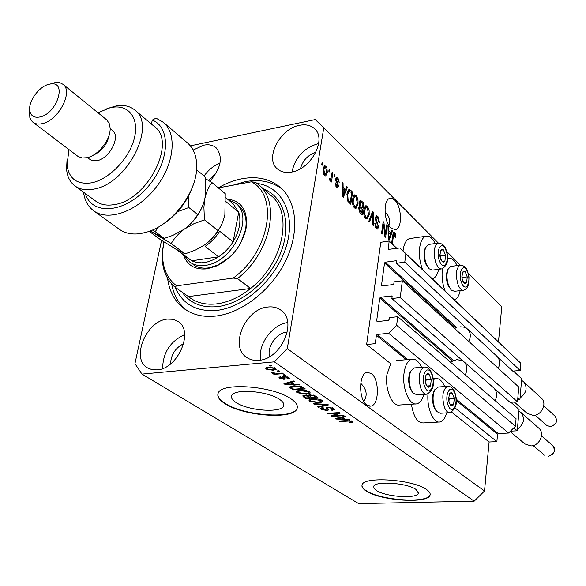 <?xml version="1.0" encoding="UTF-8"?>
<svg xmlns="http://www.w3.org/2000/svg" width="586" height="586" viewBox="0 0 586 586"><rect width="100%" height="100%" fill="white"/><g stroke="black" fill="none" stroke-linecap="round" stroke-linejoin="round"><path stroke-width="0.88" d="M389.17 241.058L380.79 242.274L366.631 344.502L375.26 343.667L376.402 335.258L377.194 334.46L388.672 333.302L396.634 325.267L397.74 316.696L389.36 317.605L389.097 319.597L388.306 320.403L377.238 321.582L376.652 320.938L379.765 298.04L380.548 297.249L391.536 295.945L392.137 296.575L391.88 298.538L400.209 297.563L402.37 280.804L394.078 281.837L393.821 283.785L393.045 284.576L382.087 285.931L381.501 285.309L384.541 262.968L385.31 262.184L396.195 260.719L396.788 261.319L396.539 263.239L404.78 262.14L405.842 253.936L399.894 247.959L388.247 249.409L389.17 241.058L396.898 248.376M497.756 357.174L512.757 371.099L520.178 370.513L520.8 363.247L399.894 247.959M520.8 363.247L405.842 253.936M520.178 370.513L404.78 262.14M468.448 329.977L396.539 263.239M494.438 388.643L510.01 402.326L517.504 401.842L518.764 387.031L402.37 280.804M517.504 401.842L400.209 297.563M464.669 362.492L391.88 298.538M161.568 240.377L134.948 363.642L141.966 374.095L358.691 503.645L474.169 501.184L484.519 490.995L489.105 442.005L496.877 441.639L497.551 434.233L498.232 433.559L508.56 433.032L515.416 426.264L516.061 418.719L397.74 316.696M515.416 426.264L396.634 325.267M508.56 433.032L388.672 333.302M496.877 441.639L455.117 407.995M489.105 442.005L451.623 412.163M415.547 403.952L399.711 405.007C392.305 407.036 384.716 389.207 386.936 374.542L390.73 363.694L366.631 344.502M376.417 490.497C385.837 496.972 417.444 499.038 418.404 493.148L415.95 489.413C406.94 482.813 374.491 480.667 373.692 486.534L374.08 488.453L376.417 490.497M236.158 402.575C248.413 410.837 281.405 413.218 283.573 405.886C284.356 403.893 283.016 401.718 279.551 399.374C267.831 390.935 233.785 388.379 231.719 395.682C230.84 397.828 232.32 400.128 236.158 402.575M225.112 403.754C243.937 416.243 293.689 419.803 297.029 408.64C298.186 405.666 296.201 402.421 291.081 398.905C273.486 386.013 221.303 382.035 218.197 393.133C216.835 396.451 219.135 399.989 225.112 403.754M217.882 394.034C217.589 397.03 220.021 400.15 225.185 403.388C244.003 415.877 293.747 419.43 297.087 408.266L297.336 407.46M366.338 491.097C380.805 500.883 428.534 504.004 430.058 495.045C430.563 493.309 429.355 491.449 426.432 489.464C412.91 479.385 363.232 476.074 362.089 484.981C361.481 486.907 362.895 488.944 366.338 491.097M361.987 485.362C361.914 487.091 363.379 488.892 366.382 490.768C380.849 500.561 428.571 503.682 430.095 494.716L430.175 494.386M363.847 401.461C367.744 395.272 366.697 389.214 360.72 383.281M366.946 405.109L370.777 406.127C379.34 405.292 379.647 379.083 371.238 373.472L367.136 372.352C358.632 373.209 358.42 399.835 366.946 405.109M388.979 225.669C390.745 220.871 389.426 216.278 385.024 211.89M390.943 228.137L395.689 229.763C402.516 228.313 401.791 206.521 394.737 200.112L392.232 198.427L389.771 198.376C382.973 199.855 383.815 221.999 390.943 228.137M209.861 181.301C221.237 167.992 223.317 156.821 216.109 147.782C212.886 145.064 208.748 144.207 203.694 145.196L193.131 150.06M219.992 163.23C213.765 165.611 208.462 169.867 204.082 175.99M167.515 319.092C146.368 320.447 130.422 358.866 147.584 367.927L151.95 369.641L156.945 369.891C178.049 369.129 194.42 330.592 177.88 321.333L173.068 319.304L167.515 319.092M184.649 334.591C170.248 341.352 162.901 352.662 162.622 368.535M267.919 307.02C245.27 308.566 229.023 346.802 246.816 357.533C250.171 359.782 254.112 360.72 258.624 360.331C281.17 359.452 297.952 321.245 280.965 310.236C277.31 307.525 272.959 306.456 267.919 307.02M287.719 322.593C272.19 324.38 257.525 344.7 260.748 360.031M299.593 125.301C280.013 128.502 264.476 158.44 277.237 168.797C280.848 171.984 285.58 173.082 291.44 172.086C310.917 169.413 326.951 139.424 314.726 128.891C310.924 125.287 305.885 124.093 299.593 125.301M318.667 143.541L318.257 143.621C303.907 147.928 295.146 157.385 291.982 171.976M444.686 386.54C442.093 380.768 439.075 378.109 435.632 378.563L433.34 379.684M423.795 394.422C422.25 399.96 419.884 403.109 416.697 403.871C409.416 405.908 401.893 387.917 404.04 373.143C405.234 365.056 407.834 360.412 411.841 359.218C415.525 358.669 418.77 361.364 421.568 367.312M445.14 291C442.54 284.298 441.595 277.281 442.298 269.941L442.459 268.776M447.616 258.653L448.297 258.389C451.484 257.73 454.428 260.125 457.117 265.59M410.808 238.421L409.453 238.619C406.208 239.799 404.106 243.637 403.139 250.134L403.043 250.955M435.266 243.534C432.365 237.909 429.216 235.484 425.824 236.261C422.631 237.44 420.572 241.3 419.642 247.834C418.865 255.342 419.84 262.572 422.579 269.538M432.263 278.746L432.717 278.65C435.552 277.72 437.53 274.607 438.658 269.304M167.581 278.365C169.376 291.945 175.207 302.273 185.073 309.342C193.578 315.122 203.847 317.356 215.882 316.052C241.74 313.1 270.988 290.422 285.265 261.678C299.614 232.935 297.197 202.36 280.775 187.798C270.476 179.001 257.62 175.968 242.208 178.708C234.166 180.239 226.181 183.279 218.256 187.828M315.883 152.265C307.84 154.997 302.691 160.476 300.442 168.709M287.33 332.013L286.913 332.057C276.607 332.767 266.711 346.795 269.582 356.654M183.726 343.608C175.397 347.857 171.002 354.633 170.541 363.935M216.578 172.409L208.594 180.539M385.288 234.217L386.57 224.87L387.229 225.5L385.617 237.249L384.914 236.583L383.515 224.628L382.219 234.026L381.545 233.396L383.185 221.603L383.896 222.284L385.288 234.217L384.65 234.312M375.348 217.787L376.461 215.736L377.882 216.315L379.479 222.38L378.79 221.889L377.626 217.64L376.666 217.23L376.029 218.402L378.629 227.119L377.567 229.082L376.285 228.584L374.784 223.127L375.487 223.618L376.461 227.17L377.347 227.558L377.955 226.452L377.911 225.046L375.948 221.581L375.348 217.787M368.799 221.31L372.586 211.385L373.289 212.059L373.553 225.822L372.857 225.156L372.777 213.143L369.517 221.991L368.799 221.31M367.429 206.235L369.114 209.986L369.195 214.71L367.173 219.025L365.642 218.497C363.921 216.153 363.342 213.253 363.891 209.81L365.203 206.169L365.884 205.693L367.429 206.235L365.745 206.506L366.323 207.202M356.237 195.446L357.965 199.262L358.039 204.045L355.988 208.367L354.376 207.825C352.611 205.422 352.018 202.485 352.596 199.013L353.951 195.343L354.618 194.882L356.237 195.446L354.545 195.731L355.109 196.405M345.564 189.498L346.729 186.458L347.483 187.183L343.374 197.218L342.663 196.544L342.297 182.18L343.059 182.913L343.11 187.139L345.564 189.498L344.121 189.747M321.758 164.424L322.044 162.652L322.813 163.391L322.52 165.164L321.758 164.424M484.519 490.995L287.286 348.641L323.787 127.785L315.239 119.581L190.34 145.855M498.496 341.755L501.77 306.874L468.236 273.135M460.303 265.15L446.664 251.431M438.357 243.073L323.787 127.785M411.409 404.223C413.46 416.565 417.4 422.806 423.246 422.938L438.921 422.03M323.113 169.002L324.607 165.787L325.941 166.226L326.893 167.75L327.303 172.365L325.743 175.968L324.432 175.544L323.479 174.042L323.113 169.002M328.805 171.207L329.09 169.449L329.845 170.174L329.566 171.932L328.805 171.207M331.361 176.987L332.101 172.35L332.848 173.075L331.427 182.019L330.672 181.301L330.9 179.873L330.211 180.744L329.12 179.455L329.61 178.437L330.526 179.213L331.361 176.987M333.976 176.174L334.254 174.423L335.002 175.148L334.723 176.891L333.976 176.174M335.69 178.935L336.613 177.25L337.895 177.756L339.213 182.305L338.444 181.755L337.646 178.972L336.906 178.664L336.467 179.426L338.518 186.033L337.697 187.498L336.474 187.007L335.177 182.839L335.946 183.389L336.65 185.711L337.419 186.062L337.756 185.506L335.69 178.935M347 193.754L348.904 189.439L350.575 190.164L352.611 192.127L350.78 204.236L347.747 201.108L347 193.754M359.262 202.566L360.39 200.331L363.899 203.005L362.141 215.003L360.046 213.018L358.632 208.213L359.76 206.411L359.262 202.566M390.921 233.008L391.939 230.042L392.613 230.694L389.023 240.48L388.386 239.879L387.969 226.218L388.65 226.87L388.723 230.899L390.921 233.008L389.522 233.213M394.686 232.525L395.55 234.283L395.543 237.44L394.876 236.971L394.481 233.858L393.711 234.114L392.342 243.622L391.69 243.007L392.759 235.067L393.851 232.188L394.686 232.525L393.323 232.73M333.749 415.782L343.279 415.174L344.011 415.679L332.064 416.441L331.28 415.906L337.8 413.233L328.263 413.855L327.515 413.342L339.499 412.566L340.29 413.108L333.749 415.782L333.888 414.837M327.904 407.109L333.712 408.442L334.452 409.555L332.05 410.383L331.141 409.878L332.745 409.314L332.233 408.493L328.695 407.629L327.691 407.981L328.614 409.966L326.885 410.588L321.502 409.365L320.784 408.317L322.842 407.6L323.75 408.105L322.388 408.574L322.871 409.255L326.16 410.068L327.186 409.768L326.138 407.731L327.904 407.109M313.254 403.637L327.662 404.384L328.453 404.926L318.579 407.263L317.788 406.728L326.68 404.787L314.052 404.186L313.254 403.637M322.029 400.37L322.747 401.549L322.307 402.018L318.894 402.831L309.584 401.263L308.859 400.033L312.843 398.788L317.978 398.993L322.029 400.37L321.238 400.626M309.511 391.719L310.258 392.957L309.833 393.418L306.412 394.261L296.963 392.671L296.208 391.382L300.186 390.108L305.372 390.305L309.511 391.719M277.229 370.923L279.017 370.77L279.866 371.356L278.079 371.509L277.229 370.923M268.483 367.129L275.61 368.286L276.204 369.312L273.186 370.286L266.19 369.129L265.583 368.089L268.483 367.129M352.457 421.4L352.691 422.198L350.23 422.653L349.359 422.169L351.212 421.759L349.41 421.026L339.572 421.554L338.847 421.056L346.905 420.565L352.457 421.4M141.966 374.095L274.314 361.848L287.286 348.641M474.169 501.184L274.314 361.848M294.34 384.211L298.721 384.387L299.563 384.965L284.745 384.24L283.939 383.691L293.747 380.944L294.597 381.537L291.594 382.314L294.34 384.211M284.049 376.388L288.942 377.501L289.579 378.461L288.012 379.105L287.023 378.549L287.99 378.16L287.587 377.567L285.104 376.945L284.474 377.142L285.287 378.878L284.042 379.362L279.632 378.307L278.965 377.318L280.291 376.783L281.287 377.347L280.518 377.662L280.884 378.182L283.499 378.622L282.606 376.871L284.049 376.388M282.928 374.857L284.715 374.703L285.55 375.282L283.771 375.436L282.928 374.857M277.588 373.443L282.298 373.033L283.141 373.619L274.087 374.395L273.237 373.817L274.68 373.692L272.072 373.15L271.757 372.557L277.588 373.443M269.296 365.452L271.091 365.29L271.955 365.891L270.161 366.052L269.296 365.452M293.842 385.815L300.926 386.35L305.313 388.943L293.059 389.895L289.762 387.031L293.842 385.815M309.76 394.766L315.634 396.077L317.949 397.674L305.789 398.561L302.676 395.953L304.405 395.316L307.804 395.704L309.76 394.766M345.081 419.115L349.263 419.312L350.018 419.832L335.873 419.034L335.155 418.55L344.832 416.25L345.594 416.778L342.634 417.422L345.081 419.115M460.171 290.641C459.072 295.791 457.168 298.794 454.465 299.629L454.26 299.68M427.992 393.924C426.667 407.959 433.42 423.634 439.903 421.971C442.928 421.297 445.177 418.258 446.664 412.866M352.765 421.664L352.691 422.198M350.318 422.074L350.23 422.653M351.117 420.814L351.029 421.466M349.476 420.55L349.41 421.026M339.653 421.004L339.572 421.554M284.877 383.427L284.745 384.24M291.718 381.515L291.594 382.314M288.312 383.925L292.634 384.145L290.414 382.621L285.616 383.859L288.312 383.925M292.795 383.141L292.634 384.145M285.726 383.193L285.616 383.859M290.546 381.845L290.414 382.621M288.334 377.142L288.012 379.105M287.704 376.864L287.587 377.567M285.199 376.366L285.104 376.945M284.606 376.358L284.474 377.142M284.525 377.369L284.042 379.362M284.364 377.384L283.705 377.406M279.874 376.864L279.632 378.307M283.771 376.417L283.514 378.563M283.88 374.776L283.771 375.436M274.197 373.736L274.087 374.395M272.168 372.586L272.072 373.15M270.271 365.364L270.161 366.052M275.215 368.045L274.768 368.133M273.31 369.583L273.186 370.286M267.304 367.554L266.908 367.356M266.476 367.481L266.19 369.129M267.509 369.026L272.329 369.7L274.622 369.004L274.285 368.389L269.435 367.708L267.157 368.411L267.509 369.026M269.545 367.056L269.435 367.708M274.402 367.686L274.285 368.389M278.189 370.843L278.079 371.509M293.212 388.921L293.059 389.895M291.535 386.694L290.942 386.291M289.967 386.767L289.843 387.536M293.674 389.236L303.072 388.496L297.952 386.35L294.633 386.379L291.44 387.28L293.674 389.236M303.226 387.5L303.072 388.496M294.736 385.756L294.633 386.379M298.04 385.822L297.952 386.35M301.827 386.687L301.687 387.544M310.031 392.159L309.833 393.418M309.576 391.77L308.727 392.034M306.507 393.631L306.412 394.261M297.922 391.111L297.27 390.737L296.963 392.671M298.377 392.561L305.636 393.719L308.617 392.759L308.082 391.829L300.948 390.657L297.842 391.602L298.377 392.561M298.648 390.283L298.516 391.104M301.043 390.056L300.948 390.657M308.207 391.038L308.082 391.829M305.943 397.601L305.789 398.561M307.87 395.286L307.804 395.704M306.419 397.923L310.045 397.66L307.767 396.187L305.401 395.843L304.31 396.195L306.419 397.923M310.199 396.685L310.045 397.66M305.482 395.301L305.401 395.843M307.914 395.242L307.767 396.187M311.466 397.55L315.744 397.242L313.276 395.653L310.551 395.308L309.305 395.726L311.466 397.55M315.891 396.253L315.744 397.242M310.646 394.73L310.551 395.308M313.371 395.045L313.276 395.653M314.316 395.352L314.191 396.165M322.498 400.758L322.307 402.018M318.989 402.216L318.894 402.831M310.558 399.733L309.884 399.344L309.584 401.263M310.99 401.154L318.147 402.296L321.128 401.366L320.615 400.48L313.583 399.322L311.166 399.747L310.477 400.245L310.99 401.154M311.291 398.963L311.166 399.747M313.671 398.744L313.583 399.322M320.732 399.703L320.615 400.48M318.689 406.53L318.579 407.263M326.746 404.34L326.68 404.787M314.133 403.681L314.052 404.186M333.522 408.325L332.87 408.427M332.152 409.702L332.05 410.383M332.343 407.739L332.233 408.493M328.775 407.087L328.695 407.629M327.918 408.596L327.347 408.676M326.988 409.922L326.885 410.588M322.49 407.878L322.117 407.68M321.743 407.761L321.502 409.365M327.428 407.929L327.164 407.197M326.219 407.6L326.146 408.076M332.196 415.525L332.064 416.441M337.88 412.669L337.8 413.233M328.343 413.291L328.263 413.855M335.968 418.353L335.873 419.034M342.729 416.749L342.634 417.422M339.323 418.8L343.447 419.034L341.477 417.679L336.745 418.712L339.323 418.8M343.586 418.082L343.447 419.034M336.833 418.148L336.745 418.712M341.572 417.027L341.477 417.679M321.897 163.567L322.813 163.391M323.963 166.329L325.941 166.226M324.212 166.549L324.805 167.303M326.292 173.009L327.23 172.833M323.831 174.775L325.193 174.525L324.666 175.741M323.45 167.552L324.981 167.274L323.897 169.647L324.659 174.269L325.377 174.496L326.468 172.116L325.713 167.486L324.981 167.274M323.655 174.452L324.659 174.269M323.011 169.808L323.897 169.647M328.944 170.343L329.845 170.174M331.962 173.236L332.848 173.075M330.189 179.272L330.072 180.019M329.413 180.136L330.9 179.873M329.222 179.243L330.094 179.089M334.115 175.302L335.002 175.148M335.99 177.888L337.895 177.756M336.181 178.063L336.716 178.701M335.617 179.58L336.467 179.426M335.661 180.547L336.51 180.4M336.825 186.165L338.518 186.033M336.804 186.333L336.598 187.124M335.148 183.528L335.946 183.389M335.661 185.879L336.65 185.711M346.377 187.374L347.483 187.183M344.905 189.608L344.641 190.245M342.319 183.044L343.059 182.913M342.422 187.256L343.11 187.139M342.458 188.45L342.869 188.846M343.901 193.607L345.103 190.684L343.132 188.795L343.213 195.607L343.901 193.607M342.642 195.702L343.213 195.607M342.466 188.912L343.132 188.795M348.26 189.959L348.875 190.457L350.575 190.164M348.875 190.457L349.439 190.999M351.182 192.369L352.611 192.127M349.417 202.273L349.329 202.859M347.608 191.278L349.117 191.014L347.718 194.464L348.106 199.797L350.274 202.133L351.681 192.845L349.117 191.014M348.817 202.375L350.274 202.133M347.798 201.181L349.058 200.976M347.242 199.943L348.106 199.797M346.883 194.603L347.718 194.464M347.373 191.944L348.45 191.761M357.255 199.379L357.965 199.262M357.189 204.184L358.039 204.045M355.753 206.836L354.926 208.235M353.988 195.306L354.545 195.731M353.424 196.691L354.83 196.449L353.307 199.731L353.19 202.756L354.589 206.404L355.79 206.821L357.335 203.349L356.032 196.852L354.83 196.449M353.805 207.144L355.519 206.865M353.475 206.587L354.589 206.404M352.472 202.873L353.19 202.756M352.486 199.87L353.307 199.731M359.753 200.954L360.749 201.877M362.478 203.239L363.899 203.005M361.511 208.074L361.43 208.623M360.771 213.07L360.69 213.626M359.174 206.748L360.031 207.576M361.643 212.93L362.17 209.334L359.899 207.598L359.365 208.689L360.493 211.839L361.643 212.93L360.2 213.157M358.573 208.814L359.365 208.689M362.375 207.935L362.998 203.73L360.624 201.899L359.972 203.232L361.086 206.697L362.375 207.935L360.947 208.169M359.181 203.364L359.972 203.232M368.418 210.096L369.114 209.986M368.374 214.842L369.195 214.71M366.924 217.509L366.133 218.871M365.254 206.118L365.745 206.506M364.675 207.473L366.082 207.239L364.58 210.513L364.477 213.502L365.84 217.091L366.99 217.494L368.506 214.036L367.232 207.634L366.082 207.239M365.063 217.794L366.741 217.531M364.748 217.26L365.84 217.091M363.774 213.612L364.477 213.502M363.789 210.645L364.58 210.513M372.264 212.227L373.289 212.059M371.861 213.289L372.777 213.143M375.846 216.263L377.882 216.315M376.212 216.578L376.754 217.208M375.282 218.519L376.029 218.402M377.706 227.258L378.629 227.119M376.915 227.624L376.527 228.789M374.725 223.735L375.487 223.618M375.384 227.339L376.461 227.17M375.655 227.822L377.208 227.58M386.467 225.617L387.229 225.5M382.746 224.746L383.515 224.628M383.068 222.409L383.896 222.284M391.668 230.84L392.613 230.694M390.166 233.118L389.976 233.646M387.991 226.972L388.65 226.87M388.115 230.987L388.723 230.899M389.47 237.008L390.525 234.166L388.752 232.474L388.87 238.956L389.47 237.008M388.364 239.029L388.87 238.956M388.159 232.561L388.752 232.474M394.803 234.393L395.55 234.283M392.891 234.239L393.711 234.114M393.221 232.957L393.689 233.763M462.684 280.958L464.801 283.624L465.804 283.514L466.639 282.562L467.24 276.892L465.196 271.706L464.156 271.098L462.522 272.175L461.907 277.874L462.684 280.958M462.72 280.504L463.973 283.082L466.639 282.562L467.24 276.892L465.196 271.706L462.522 272.175L461.907 277.874L462.72 280.504M451.425 266.322L450.737 266.41L448.173 269.142C446.4 274.145 446.605 279.764 448.781 286.005L451.308 290.121L448.056 285.433C446.085 279.815 445.902 274.746 447.506 270.234L448.29 268.879M451.308 290.121L454.458 291.308L463.108 290.297M462.193 278.98L461.9 276.35M463.87 282.899L466.639 282.562M462.354 277.493L467.24 276.892M449.433 403.483L451.681 405.9L452.751 405.593L453.637 404.413L454.289 398.253L452.128 393.133L451.249 392.708L450.18 392.994L449.286 394.158L448.612 400.355L449.433 403.483M449.477 402.941L450.802 405.49L453.637 404.413L454.289 398.253L452.128 393.133L449.286 394.158L448.612 400.355L449.477 402.941M436.072 410.742L434.226 407.761C432.05 401.776 431.955 396.231 433.933 391.111L434.819 389.683M438.387 387.002L434.636 390.042C432.446 395.718 432.556 401.871 434.973 408.508L436.753 411.511L440.335 413.262L449.381 412.698M448.92 401.432L449.228 398.597L448.708 397.374M450.312 404.633L453.637 404.413M449.228 398.597L454.289 398.253M426.073 384.672L427.524 386.767L428.469 387.221L429.604 386.928L430.556 385.749L431.281 379.435L428.996 374.11L428.058 373.641L426.916 373.905L425.956 375.077L425.209 381.427L426.073 384.672M426.139 384.116L427.524 386.767L430.556 385.749L431.281 379.435L428.996 374.11L425.956 375.077L425.209 381.427L426.139 384.116M412.398 392.224L410.471 389.141C408.252 383.244 408.098 377.684 410.002 372.476L410.947 370.857M414.859 367.876L414.112 367.942L410.683 371.407C408.574 377.179 408.75 383.339 411.204 389.888L413.027 392.942L417.042 394.898L426.183 394.253M425.736 383.105L426.117 379.838L425.37 378.109M427.077 386.006L430.556 385.749M426.117 379.838L431.281 379.435M440.709 259.254L442.73 261.957L443.822 262.067L444.913 261.034L445.58 255.24L443.419 249.848L442.32 249.189L440.569 250.237L439.888 256.06L440.709 259.254M440.76 258.8L442.071 261.466L444.913 261.034L445.58 255.24L443.419 249.848L440.569 250.237L439.888 256.06L440.76 258.8M429.23 244.377L428.439 244.487L425.656 247.614C423.956 252.698 424.213 258.323 426.432 264.484L429.099 268.791L425.714 263.927C423.707 258.367 423.473 253.299 425.011 248.713L425.832 247.204M429.099 268.791L432.6 270.08L441.331 268.967M440.379 257.767L440.599 255.906L439.918 254.214M442.034 261.415L444.913 261.034M440.599 255.906L445.58 255.24M440.569 250.237L443.419 249.848M227.324 198.998C242.047 201.057 248.266 211.026 245.988 228.906C241.85 245.607 232.144 257.928 216.879 265.876L207.092 268.842C195.021 270.036 187.132 265.355 183.425 254.8M193.036 264.484C197.299 267.575 202.514 268.703 208.682 267.883L217.941 265.07L229.617 257.239M188.443 296.589L190.377 298.069C197.658 303.116 206.484 305.05 216.857 303.856C228.335 302.332 239.579 297.205 250.588 288.48L188.443 296.589L174.936 287.103C165.545 278.863 161.34 267.135 162.322 251.907L163.882 241.835M175.287 287.352C182.627 304.354 196.522 312.023 216.974 310.375C245.219 307.218 276.929 278.108 286.386 246.127C296.12 214.139 282.21 186.714 257.086 183.433M233.067 185.183L245.549 181.601C259.972 179.045 272.226 181.594 282.313 189.256M237.506 278.57L233.228 278.079C269.641 252.083 279.134 195.482 251.343 181.821L255.474 182.268L258.668 184.729C281.06 202.229 270.498 253.035 237.506 278.57L250.588 288.48C283.214 263.37 293.425 213.092 271.076 195.585L258.668 184.729M251.343 181.821L218.329 187.894M163.963 241.879L162.71 250.486C161.736 266.198 166.358 277.976 176.576 285.836L174.936 287.103M233.228 278.079L176.576 285.836M186.941 310.551C178.884 304.105 173.793 295.249 171.669 283.976M240.626 243.241L245.461 230.122C247.285 219.523 245.153 211.502 239.051 206.067L235.777 203.327C254.844 216.805 232.525 262.843 205.268 265.333C199.086 266.169 193.863 265.04 189.608 261.949L184.107 255.298M225.786 201.496L238.722 212.213L233.074 241.857L219.706 231.258C215.743 237.447 210.872 242.501 205.071 246.428L218.629 256.8L191.878 260.777L175.837 249.175L189.571 259.342L192.648 261.151L196.837 262.455L201.474 262.806L207.437 261.927L213.575 259.671L218.629 256.8C224.365 252.94 229.177 247.959 233.074 241.857C239.491 231.133 241.381 221.259 238.722 212.213L233.228 203.913L225.588 197.555M227.969 199.533L235.777 203.327M93.672 210.799L119.449 229.36C125.258 233.477 132.473 234.854 141.087 233.506L147.855 231.807C171.456 224.585 195.072 194.611 196.566 169.999C197.379 158.059 194.369 149.056 187.535 142.984L163.413 122.371C177.463 134.004 174.298 164.402 155.627 187.894C137.146 211.531 108.293 221.742 93.672 210.799C88.017 206.587 84.633 200.39 83.52 192.208M68.987 149.606L67.038 164.769C68.848 178.803 77 184.824 91.497 182.839C108.893 179.55 129.001 158.901 134.187 138.853C139.6 118.76 129.14 104.491 112.373 107.319L109.934 107.802L98.016 112.776M106.901 108.666L116.468 105.839C123.895 104.711 130.011 106.117 134.824 110.058C157.085 125.521 126.818 184.48 93.54 189.153C86.061 190.538 79.872 189.468 74.957 185.952C69.998 182.195 67.2 176.569 66.562 169.09L67.068 159.202M92.427 155.627C101.883 151.43 107.538 144.259 109.392 134.099M32.984 122.291L78.158 156.543L82.311 157.993L86.838 157.729C98.162 155.73 110.981 139.351 110.117 127.975L109.326 123.756L106.945 120.064L62.973 84.311C73.646 91.482 58.358 120.672 42.207 123.653C38.442 124.51 35.365 124.056 32.984 122.291L31.183 120.401L29.791 117.354L29.681 109.604M40.002 116.966C57.003 113.611 67.339 81.249 50.777 83.93L48.85 84.289C39.057 86.472 28.179 101.415 29.761 110.542C30.758 115.947 34.171 118.086 40.002 116.966M50.894 83.615L57.421 82.362L60.197 82.824L62.973 84.311M87.226 157.641L91.819 160.579L96.939 160.689C109.648 158.689 121.046 136.274 112.431 130.436L110.131 128.583M74.957 185.952L95.877 201.225C100.799 204.756 106.974 205.876 114.395 204.58C147.423 200.287 176.891 142.295 154.616 126.744L134.824 110.058M85.27 193.475C91.694 215.333 123.727 213.582 146.427 188.502C169.457 163.78 171.896 127.719 152.294 120.079L156.03 118.145L163.413 122.371M151.386 124.027L152.294 120.079M193.307 184.729C187.439 201.906 176.84 215.377 161.509 225.134M150.06 231.023L171.229 243.556C174.203 238.297 178.576 233.484 184.348 229.141L193.856 223.757L204.441 219.86L217.985 230.584C214.864 235.85 210.462 240.59 204.785 244.809L195.643 249.973L185.11 253.87L176.159 249.277L160.762 239.872L149.21 231.338M171.229 243.556L185.11 253.87M204.441 219.86L203.899 207.29L204.895 198.383C206.367 191.93 208.733 186.663 211.978 182.59L225.251 193.673L224.87 214.637C223.486 220.995 221.193 226.313 217.985 230.584M211.978 182.59L205.51 178.715M182.634 230.305L184.348 229.141C193.094 222.673 199.379 214.41 203.203 204.368M204.785 244.809C212.44 239.256 218.212 232.122 222.109 223.42M196.588 169.757L205.349 177.045L205.466 194.889L204.895 198.383C203.43 204.836 201.02 210.206 197.665 214.498C194.552 219.926 190.113 224.812 184.348 229.141L172.921 235.345L164.285 238.407L150.324 230.921M152.55 229.998L155.253 231.697L158.271 227.104M177.69 211.656L188.846 207.517L188.282 196.618M188.846 207.517L197.665 214.498M155.253 231.697L164.285 238.407M514.34 402.047L527.18 413.408L533.363 415.445C541.83 415.357 547.397 403.183 541.317 398.128L523.598 381.698C527.832 387.478 526.653 392.913 520.053 398.011L519.921 399.608L517.68 399.755M513.395 371.048L521.687 378.746L521.555 380.321L523.598 381.698M460.457 326.82L464.368 327.186L467.591 329.039C470.705 332.35 471.115 336.489 468.822 341.448M467.591 329.039L496.906 356.251C499.975 359.504 500.422 363.518 498.239 368.301M519.921 399.608L517.848 397.755M521.555 380.321L520.053 398.011M510.076 431.53L524.953 443.968L530.931 445.909C539.647 445.939 545.2 433.193 538.724 428.11L520.756 412.339C525.32 418.287 524.206 423.905 517.416 429.186L517.277 430.813L510.45 431.171M510.838 402.274L519.079 409.519L518.94 411.13L520.756 412.339M450.429 362.133L456.948 359.555L462.955 360.983M495.133 400.678C497.529 395.572 497.038 391.302 493.654 387.859L463.878 361.694C467.313 365.203 467.767 369.605 465.247 374.908M517.277 430.813L513.79 427.868M518.94 411.13L517.416 429.186M388.73 249.526L388.108 248.94M396.795 261.275L396.195 260.719M456.875 327.764L385.31 262.184M455.901 328.233L384.541 262.968M382.189 285.917L381.501 285.309M392.144 296.472L391.536 295.945M453.366 360.449L380.548 297.249M452.363 360.917L379.765 298.04M377.406 321.567L376.652 320.938M498.232 433.559L456.274 399.205M407.856 359.562L377.194 334.46M497.551 434.233L456.326 400.553M406.318 359.701L376.402 335.258M347.791 420.521L347.718 421.056M287.814 382.607L287.697 383.347M283.324 376.49L283.097 377.875M291.176 386.452L290.861 388.401M303.687 395.411L303.445 396.964M308.947 394.861L308.661 396.707M324.519 404.223L324.446 404.699M327.054 407.219L326.79 408.984M338.884 417.664L338.789 418.287M336.027 181.763L337.133 181.565M342.568 192.823L343.198 192.713M360.141 201.291L361.826 201.013M359.255 212.037L360.493 211.839M359.401 206.975L361.086 206.697M371.246 214.894L372.22 214.74M376.388 222.343L377.333 222.197M388.276 236.283L388.84 236.202M392.671 235.704L393.418 235.594M461.643 282.913C465.636 293.454 471.664 281.837 467.489 271.911C463.607 261.334 457.388 272.783 461.643 282.913M467.591 271.215L468.998 277.046L468.661 284.371L466.69 288.488L463.768 290.216C461.687 290.583 459.812 288.803 458.135 284.884C455.285 275.024 455.923 268.461 460.039 265.209L460.691 265.121M448.327 405.776C452.546 416.214 458.985 402.641 454.568 392.898C450.466 382.387 443.822 395.814 448.327 405.776M454.67 391.99C458.091 401.901 456.531 408.794 449.982 412.661C447.982 412.896 446.21 411.306 444.664 407.878C441.551 397.096 442.459 389.91 447.382 386.335L447.975 386.291M424.879 386.994C429.34 397.843 436.27 384.079 431.596 373.934C427.267 363.012 420.118 376.615 424.879 386.994M431.721 373.004C435.281 383.076 433.669 390.137 426.886 394.202C424.703 394.488 422.77 392.81 421.092 389.155C417.84 378.16 418.785 370.813 423.934 367.114L424.63 367.056M439.595 261.224C443.8 272.168 450.268 260.455 445.865 250.134C441.771 239.147 435.098 250.676 439.595 261.224M445.983 249.431C449.257 258.558 447.96 265.04 442.086 268.864C439.822 269.304 437.786 267.428 435.969 263.239C432.995 253.211 433.647 246.523 437.925 243.161L438.665 243.051M263.59 189.036C283.697 196.588 291.938 223.325 281.199 251.453C270.622 279.588 242.619 303.702 217.699 306.603C201.936 308.141 190.084 303.336 182.143 292.172M550.452 426.674L546.562 425.348L550.335 426.615C556.319 424.66 557.894 421.188 555.052 416.192C557.989 421.209 556.466 424.703 550.474 426.674M548.247 456.428L548.13 456.377C554.283 454.37 555.821 450.795 552.752 445.66C556.583 449.462 555.088 453.051 548.269 456.428M418.485 492.482L418.404 493.148M283.792 404.53L283.573 405.886M297.087 408.266L297.029 408.64M370.777 406.127L369.795 406.193M395.689 229.763L394.612 229.924M433.23 378.746L435.632 378.563M447.616 258.477L448.297 258.389M409.453 238.619L425.824 236.261M396.261 360.588L411.841 359.218M351.226 421.693L351.336 420.88M288.004 378.058L288.166 377.062M280.518 377.662L280.628 376.974M267.157 368.411L267.355 367.268M274.651 368.836L274.819 367.847M291.44 387.28L291.63 386.108M297.842 391.602L298.032 390.408M308.646 392.547L308.837 391.323M304.31 396.195L304.449 395.316M309.305 395.726L309.452 394.796M310.477 400.245L310.661 399.081M321.157 401.161L321.34 399.967M332.767 409.145L332.936 407.995M327.691 407.981L327.823 407.116M322.388 408.574L322.527 407.629M327.186 409.768L327.464 407.871M330.401 179.235L329.127 179.463M336.906 178.664L335.697 178.884M337.294 186.084L335.91 186.326M355.988 208.367L355.607 208.433M359.899 207.598L358.713 207.788M360.624 201.899L359.343 202.111M376.666 217.23L375.406 217.428M394.048 233.704L392.964 233.865M450.737 266.41L460.039 265.209C463.929 265.407 466.434 267.384 467.569 271.15M447.506 270.234L448.173 269.142M435.838 410.471L436.753 411.511M437.749 387.053L447.382 386.335C450.656 386.233 453.073 388.078 454.626 391.888M433.933 391.111L434.636 390.042M412.112 391.902L413.027 392.942M414.112 367.942L423.934 367.114C427.004 366.646 429.582 368.572 431.67 372.901M410.002 372.476L410.683 371.407M428.439 244.487L437.925 243.161C442.02 243.278 444.701 245.336 445.953 249.358M425.011 248.713L425.656 247.614M162.71 250.486L162.322 251.907M234.481 184.92L235.689 184.224M245.461 230.122L245.988 228.906M217.941 265.07L216.879 265.876M175.39 248.838L175.837 249.175M112.373 107.319L116.468 105.839M50.777 83.93L55.589 82.428M29.761 110.542L29.432 115.559M67.038 164.769L66.562 169.09M555.052 416.192L543.786 405.842M546.562 425.348L535.165 415.174M552.752 445.66L541.508 435.881M544.489 455.168L533.114 445.565"/></g></svg>
